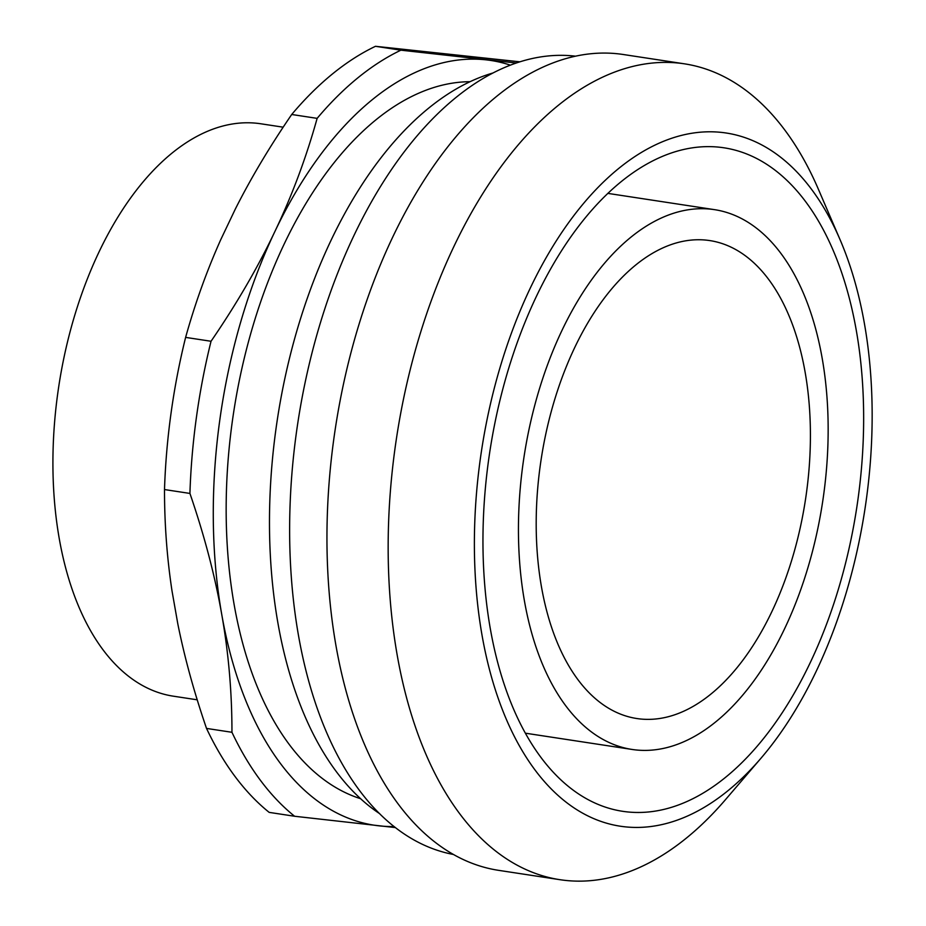 <?xml version="1.0" encoding="UTF-8"?>
<svg xmlns="http://www.w3.org/2000/svg" width="926" height="926" viewBox="0 0 926 926"><rect width="100%" height="100%" fill="white"/><g stroke="black" fill="none" stroke-linecap="round" stroke-linejoin="round"><path stroke-width="1.39" d="M635.78 749.933A273.031 150.996 98.7 0 0 823.052 499.033A273.031 150.996 98.7 0 0 714.467 209.646A273.031 150.996 98.7 0 0 524.035 456.784A273.031 150.996 98.7 0 0 632.134 749.458A273.031 150.996 98.7 0 0 635.78 749.933M719.421 147.211A335.594 185.594 -81.3 0 1 723.9 147.79A335.594 185.594 -81.3 0 1 856.77 507.541A335.594 185.594 -81.3 0 1 622.7 811.315A335.594 185.594 -81.3 0 1 489.229 455.615A335.594 185.594 -81.3 0 1 719.421 147.211M662.796 824.372A350.63 193.904 98.7 0 0 760.998 758.209A350.63 193.904 98.7 0 0 840.079 239.707A350.63 193.904 98.7 0 0 501.128 363.895A350.63 193.904 98.7 0 0 662.796 824.372M684.43 63.825L623.221 54.495A412.649 228.201 98.7 0 0 335.409 428.02A412.649 228.201 98.7 0 0 498.79 870.371L559.999 879.7A412.649 228.201 -81.3 0 1 396.617 437.361A412.649 228.201 -81.3 0 1 684.43 63.825A412.649 228.201 -81.3 0 1 783.801 128.702A412.649 228.201 -81.3 0 1 818.491 189.483L840.079 239.707M760.998 758.209L725.428 799.717A412.649 228.201 -81.3 0 1 609.852 877.582A412.649 228.201 -81.3 0 1 559.999 879.7M379.741 813.734A386.79 213.906 -81.3 0 1 277.395 419.177A386.79 213.906 -81.3 0 1 492.701 73.061M510.307 65.121A386.79 213.906 98.7 0 0 485.78 59.808A386.79 213.906 98.7 0 0 274.906 231.465C257.764 267.556 236.477 304.156 211.035 341.266L185.617 337.388C195.062 303.485 206.787 270.901 220.77 239.626L235.343 209.021C251.004 178 269.79 146.493 291.713 114.488L317.132 118.366C306.182 157.686 292.107 195.398 274.906 231.465A386.79 213.906 98.7 0 0 221.754 614.505A386.79 213.906 98.7 0 0 379.486 825.888A386.79 213.906 98.7 0 0 394.175 826.559M516.176 62.991L400.9 50.178L375.481 46.3L519.764 61.81M177.792 623.765L172.016 590.962C166.981 557.718 164.481 523.908 164.504 489.553L189.923 493.431C204.368 535.494 214.982 575.845 221.754 614.505C228.583 653.177 231.986 692.44 231.951 732.292L206.521 728.415C194.078 692.15 184.494 657.275 177.792 623.765M470.014 81.696A364.034 201.324 98.7 0 0 233.618 412.498A364.034 201.324 98.7 0 0 360.654 798.721M640.086 718.958A241.744 133.691 98.7 0 0 805.898 496.799A241.744 133.691 98.7 0 0 709.744 240.575A241.744 133.691 98.7 0 0 541.143 459.4A241.744 133.691 98.7 0 0 636.856 718.53A241.744 133.691 98.7 0 0 640.086 718.958M197.215 699.813L173.475 696.202A289.525 160.117 -81.3 0 1 58.847 385.841A289.525 160.117 -81.3 0 1 260.773 123.771L283.171 127.186M206.521 728.415A409.547 226.488 98.7 0 0 269.177 812.38L294.607 816.257L395.483 827.589M231.951 732.292A409.547 226.488 98.7 0 0 294.607 816.257M211.035 341.266A409.547 226.488 98.7 0 0 189.923 493.431M185.617 337.388A409.547 226.488 98.7 0 0 164.504 489.553M375.481 46.3A409.547 226.488 98.7 0 0 291.713 114.488M400.9 50.178A409.547 226.488 98.7 0 0 317.132 118.366M453.601 854.501A403.852 223.34 -81.3 0 1 297.906 422.302A403.852 223.34 -81.3 0 1 575.359 56.162M714.467 209.646L607.78 193.372M632.134 749.458L525.459 733.195"/></g></svg>
